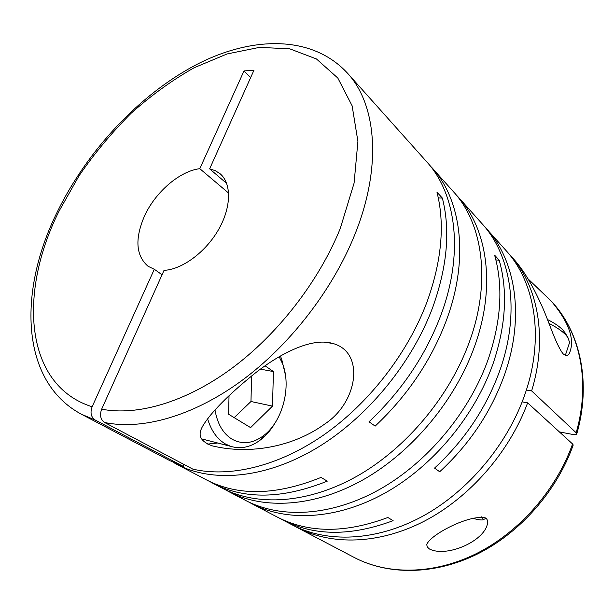 <?xml version="1.0" encoding="UTF-8"?>
<svg xmlns="http://www.w3.org/2000/svg" width="614" height="614" viewBox="0 0 614 614"><rect width="100%" height="100%" fill="white"/><g stroke="black" fill="none" stroke-linecap="round" stroke-linejoin="round"><path stroke-width="0.92" d="M429.424 548.985C446.662 557.85 484.538 541.111 487.432 523.665C487.969 521.209 487.386 519.321 485.689 517.993C469.91 513.795 429.485 535.024 426.753 544.656L427.283 547.013L429.424 548.985M431.987 167.699C461.206 199.458 469.411 258.118 446.616 319.756C431.573 359.973 407.75 395.424 375.154 426.116L369.022 421.78C401.84 390.819 425.863 355.107 441.082 314.629C464.153 252.592 456.064 193.702 426.845 161.942L347.532 73.212C376.459 104.472 382.307 166.532 354.815 234.586C332.558 290.161 289.424 345.72 240.995 381.171C192.466 416.499 141.834 430.307 104.618 422.493L192.804 469.119C229.713 477.753 278.28 466.44 323.586 435.065C368.784 403.567 407.88 353.18 427.114 301.666C441.765 260.743 445.05 224.248 436.976 192.205L442.356 198.084C450.499 230.027 447.33 266.33 432.862 307C411.748 364.064 365.867 419.178 314.859 449.141C263.744 479.027 211.738 482.719 176.732 464.276L206.296 479.803C237.956 496.296 276.2 495.506 321.038 477.416L327.27 481.153C282.64 499.036 244.502 499.735 212.858 483.249L222.26 488.184C257.235 506.596 308.167 503.825 357.448 475.934C406.621 447.959 450.154 395.8 469.656 341.138C491.338 281.158 482.658 223.496 453.493 191.752L429.355 164.874M252.515 375.269C233.742 390.588 219.467 404.227 209.689 416.169C201.123 427.498 192.167 438.511 212.444 445.91C250.335 455.005 294.075 446.547 325.151 423.744C357.87 402.216 365.215 351.937 332.773 343.472C310.277 336.702 276.131 356.02 252.515 375.269M225.468 489.795L228.608 491.515C263.567 509.919 314.33 507.271 363.35 479.649C412.263 451.942 455.473 400.19 474.752 345.866C496.196 286.262 487.416 228.83 458.267 197.094L455.826 194.469M228.608 491.515L245.7 500.487C280.598 518.853 330.915 516.527 379.222 489.634C427.428 462.649 469.756 411.994 488.46 358.584C501.239 320.493 503.296 286.04 494.638 255.201L499.197 260.183C507.893 290.906 505.921 325.205 493.288 363.058C474.791 416.154 432.763 466.417 384.809 493.149C336.756 519.789 286.6 522.007 251.732 503.657L276.998 516.927C308.389 533.244 345.337 533.436 387.848 517.495L393.129 520.664C350.817 536.436 313.984 536.175 282.624 519.881L292.095 524.855C326.725 543.06 375.707 541.548 422.056 516.581C468.29 491.515 508.262 443.807 525.43 392.883C544.518 337.032 534.886 282.033 506.051 250.558L484.339 226.343M486.572 228.769C515.568 260.382 524.878 316.41 504.854 373.796C491.637 411.211 469.917 443.868 439.701 471.752L434.543 468.106C464.951 439.992 486.841 407.12 500.195 369.474C520.434 311.743 511.209 255.493 482.182 223.849L458.267 197.094M173.232 462.342L176.732 464.276M209.612 481.46L212.858 483.249M551.449 301.344L552.876 302.94C580.1 332.811 590.722 382.445 576.162 432.77L531.64 390.911C548.003 337.347 537.856 285.479 510.142 255.132L514.778 260.313C523.535 270.36 532.077 284.52 540.404 302.786C548.386 319.265 554.803 342.528 562.915 353.656C566.047 356.212 568.28 355.913 569.623 352.774C574.996 339.342 568.94 322.204 551.449 301.344L528.017 278.84M510.142 255.132L508.062 252.876M169.656 460.561L183.34 466.417L95.109 419.976L81.493 414.273L169.656 460.561M162.05 274.765L154.306 269.277L148.02 266.23C135.894 255.639 134.689 238.961 144.42 216.197C155.227 192.243 179.603 171.083 199.796 168.681L228.646 193.103M573.215 444.996L572.578 443.976C556.069 490.363 519.129 532.284 476.318 553.644C433.407 574.888 387.641 575.019 354.301 557.512C388.217 575.303 434.359 575.203 477.255 554.104C520.058 532.868 556.783 491.254 573.223 444.996M154.306 269.277L92.131 406.767C90.005 412.7 91.002 417.098 95.109 419.976M217.709 443.009L207.716 444.083M275.755 421.864C271.672 429.056 266.768 434.935 261.042 439.486C251.08 447.153 240.934 449.433 230.603 446.317L225.461 443.999C217.118 439.079 211.17 430.675 207.616 418.794M279.163 356.742L282.402 363.396C291.704 386.091 282.847 421.081 263.897 435.403C253.183 443.5 242.63 444.805 232.222 439.302C223.158 433.753 217.417 423.99 215 410.014M472.343 518.216C478.805 519.974 482.543 520.411 483.54 519.505L481.345 516.834M568.84 344.761L569.592 342.474L567.919 337.539L566.008 335.129C562.355 331.207 556.698 327.308 549.031 323.417M565.356 333.31L563.092 330.24C559.745 326.64 554.549 323.079 547.504 319.549M294.835 526.236L297.529 527.702C331.437 545.516 378.984 544.564 424.328 521.163C469.564 497.639 509.313 452.303 527.633 402.845L572.578 443.976M522.161 401.886L527.633 402.845M531.64 390.911L526.367 390.036M279.838 518.362L282.624 519.881M495.889 259.922L499.197 260.183M248.739 502.022L251.732 503.657M438.296 197.938L442.356 198.084M234.172 417.627L250.972 401.502L251.602 375.991M250.972 401.502L272.493 406.115L273.437 371.57L265.102 365.837M260.474 369.167L273.437 371.57M229.022 395.731L228.615 414.25L250.596 427.62L272.493 406.115M280.36 356.043L281.696 359.175L285.472 375.231M204.715 439.678L201.146 438.772M226.681 183.433L209.643 168.858L253.943 70.257L244.004 70.917L199.796 168.681M250.673 77.548L244.004 70.917M183.34 466.417L184.131 464.537M104.618 422.493C100.512 419.608 99.522 415.164 101.655 409.177L164.03 270.36C182.089 269.515 205.583 252.224 218.469 229.743C231.432 207.271 231.716 183.54 220.134 173.777L215.299 170.661L209.643 168.858M576.162 432.77L576.792 433.791C576.661 434.666 575.065 434.835 572.002 434.305L559.385 431.903M92.131 406.767C23.908 385.201 18.389 291.919 59.205 210.84L79.083 175.742C94.594 153.201 111.978 132.355 131.212 113.199C151.267 95.308 172.227 80.158 194.093 67.763L227.057 53.963L259.415 47.378L289.747 48.828L316.44 58.952L337.8 78.024L352.129 105.808L357.908 141.404L354.086 183.118L340.263 228.5C318.796 281.458 277.712 334.407 231.639 368.469C185.474 402.416 137.252 416.131 101.655 409.177M347.532 73.212C311.613 34.177 250.389 36.072 194.676 65.56C138.603 95.546 87.633 150.399 57.701 211.062M57.378 211.723C18.282 290.031 19.571 381.279 81.493 414.273M564.803 332.397L567.919 337.539M569.592 342.474L565.348 355.322M483.54 519.505L486.111 518.316M282.402 363.396L281.696 359.175M263.897 435.403L261.042 439.486M230.603 446.317L201.131 438.757M332.773 343.472L324.353 342.175M552.876 302.94C580.598 333.387 591.297 383.489 576.799 433.791M297.529 527.702L354.301 557.512M427.482 542.576L426.753 544.656"/></g></svg>
